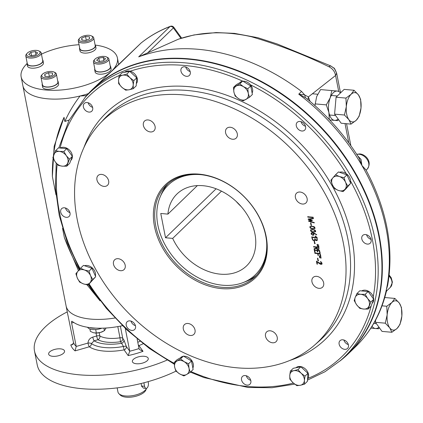 <?xml version="1.0" encoding="UTF-8"?>
<svg xmlns="http://www.w3.org/2000/svg" width="423" height="423" viewBox="0 0 423 423"><rect width="100%" height="100%" fill="white"/><g stroke="black" fill="none" stroke-linecap="round" stroke-linejoin="round"><path stroke-width="0.63" d="M85.716 40.444L81.808 40.095L81.724 38.112L85.541 36.478L89.449 36.827L89.533 38.81L85.716 40.444M86.276 40.206L85.541 36.478M82.115 40.122L81.724 38.112M79.656 38.229L78.942 39.064A7.847 3.405 -11.1 0 0 78.303 40.857A7.847 3.405 -11.1 0 0 84.394 42.982A7.847 3.405 -11.1 0 0 92.774 39.947A7.847 3.405 -11.1 0 0 93.705 37.837A7.847 3.405 -11.1 0 0 92.441 36.415L91.463 35.913A6.868 2.977 -11.1 0 0 79.915 37.954A6.868 2.977 -11.1 0 0 79.656 38.229A6.868 2.977 -11.1 0 0 86.408 41.401A6.868 2.977 -11.1 0 0 91.463 35.913M78.303 40.857L79.836 48.666A7.847 3.405 -11.1 0 0 85.927 50.786A7.847 3.405 -11.1 0 0 94.303 47.757A7.847 3.405 -11.1 0 0 95.238 45.642L93.705 37.837M37.673 52.928L35.516 55.016L31.053 55.757L28.748 54.414L30.905 52.325L35.368 51.58L37.673 52.928M35.955 54.588L35.368 51.58M31.561 55.672L30.905 52.325M27.141 53.309L26.432 54.144A7.847 3.405 -11.1 0 0 25.792 55.936A7.847 3.405 -11.1 0 0 29.758 58.046A7.847 3.405 -11.1 0 0 37.7 56.661A7.847 3.405 -11.1 0 0 41.195 52.917A7.847 3.405 -11.1 0 0 39.931 51.495L38.953 50.993A6.868 2.977 -11.1 0 0 32.751 50.638A6.868 2.977 -11.1 0 0 27.141 53.309A6.868 2.977 -11.1 0 0 30.054 56.724A6.868 2.977 -11.1 0 0 38.303 54.821A6.868 2.977 -11.1 0 0 38.953 50.993M25.792 55.936L27.326 63.746A7.847 3.405 -11.1 0 0 35.68 65.576A7.847 3.405 -11.1 0 0 42.728 60.722L41.195 52.917M48.597 72.687L52.505 73.036L52.589 75.019L48.767 76.653L44.859 76.304L44.775 74.321L48.597 72.687L49.327 76.415M45.171 76.33L44.775 74.321M42.295 74.4L41.581 75.236A7.847 3.405 -11.1 0 0 40.946 77.028A7.847 3.405 -11.1 0 0 47.038 79.154A7.847 3.405 -11.1 0 0 55.413 76.119A7.847 3.405 -11.1 0 0 56.349 74.009A7.847 3.405 -11.1 0 0 55.08 72.587L54.107 72.084A6.868 2.977 -11.1 0 0 47.899 71.73A6.868 2.977 -11.1 0 0 42.295 74.4A6.868 2.977 -11.1 0 0 45.467 77.837A6.868 2.977 -11.1 0 0 54.398 75.178A6.868 2.977 -11.1 0 0 54.107 72.084M40.946 77.028L42.474 84.838A7.847 3.405 -11.1 0 0 50.834 86.667A7.847 3.405 -11.1 0 0 57.877 81.813L56.349 74.009M96.64 60.203L98.797 58.115L103.26 57.375L105.56 58.718L103.402 60.806L98.945 61.552L96.64 60.203M99.453 61.467L98.797 58.115M103.847 60.378L103.26 57.375M94.805 59.326L94.091 60.156A7.847 3.405 -11.1 0 0 93.457 61.948A7.847 3.405 -11.1 0 0 97.422 64.058A7.847 3.405 -11.1 0 0 105.364 62.673A7.847 3.405 -11.1 0 0 108.859 58.929A7.847 3.405 -11.1 0 0 107.59 57.507L106.617 57.005A6.868 2.977 -11.1 0 0 104.254 56.407A6.868 2.977 -11.1 0 0 94.805 59.326A6.868 2.977 -11.1 0 0 101.557 62.498A6.868 2.977 -11.1 0 0 106.617 57.005M93.457 61.948L94.985 69.758A7.847 3.405 -11.1 0 0 98.95 71.862A7.847 3.405 -11.1 0 0 106.892 70.482A7.847 3.405 -11.1 0 0 110.387 66.734L108.859 58.929M143.138 343.756A37.198 16.137 168.9 0 1 138.924 345.607L143.027 351.323L139.474 349.53L139.024 348.536A49.052 21.282 168.9 0 1 129.745 351.201L126.345 346.474A2.945 2.601 -35.7 0 1 124.071 349.874L123.447 346.463A2.945 0.814 166.9 0 1 126.345 346.474L123.865 339.87A2.945 2.601 -35.7 0 1 121.591 343.27L123.447 346.463A34.295 14.879 168.9 0 1 91.4 343.613A2.945 2.432 -56 0 1 89.311 346.786L75.077 350.873L76.219 346.448A49.052 21.282 168.9 0 1 73.539 342.72L67.997 315.473A49.052 21.282 168.9 0 1 67.823 314.744L66.099 305.951A49.052 21.282 -11.1 0 0 114.924 318.001A49.052 21.282 168.9 0 1 66.099 305.951L22.874 85.647A49.052 21.282 -11.1 0 0 47.656 98.808A49.052 21.282 -11.1 0 0 88.412 93.605M27.014 63.63A49.052 21.282 -11.1 0 0 21.15 76.849A49.052 21.282 -11.1 0 0 45.933 90.014A49.052 21.282 -11.1 0 0 95.577 81.375A49.052 21.282 -11.1 0 0 117.414 57.967A49.052 21.282 -11.1 0 0 95.339 45.092M79.059 44.701A49.052 21.282 -11.1 0 0 41.438 54.155M142.043 386.056A3.923 1.967 -84.9 0 1 141.768 386.654M118.884 393.649A14.715 6.382 168.9 0 0 133.541 395.473A14.715 6.382 168.9 0 0 146.585 388.303L145.872 390.017A13.584 5.89 168.9 0 1 133.89 396.705A13.584 5.89 168.9 0 1 120.264 395.045L118.884 393.649A14.715 6.382 168.9 0 1 117.975 392.021L117.16 387.886M143.894 382.794L144.576 386.278A3.923 1.967 95.1 0 0 146.099 388.377L143.445 388.145L141.583 386.014L141.086 383.502M42.295 83.913A8.143 3.532 -11.1 0 0 42.189 84.891L42.612 87.059A8.143 3.532 -11.1 0 0 46.726 89.248A8.143 3.532 -11.1 0 0 54.969 87.815A8.143 3.532 -11.1 0 0 58.591 83.928L58.168 81.755A8.143 3.532 -11.1 0 0 57.697 80.888M42.189 84.891A8.143 3.532 -11.1 0 0 46.303 87.08A8.143 3.532 -11.1 0 0 54.541 85.642A8.143 3.532 -11.1 0 0 58.168 81.755M94.805 68.833A8.143 3.532 -11.1 0 0 94.699 69.811L95.122 71.984A8.143 3.532 -11.1 0 0 101.441 74.184A8.143 3.532 -11.1 0 0 110.133 71.038A8.143 3.532 -11.1 0 0 111.101 68.849L110.678 66.681A8.143 3.532 -11.1 0 0 110.207 65.814M94.699 69.811A8.143 3.532 -11.1 0 0 101.018 72.016A8.143 3.532 -11.1 0 0 109.705 68.87A8.143 3.532 -11.1 0 0 110.678 66.681M95.418 276.087A8.143 6.096 -134.1 0 0 92.378 268.013A8.143 6.096 -134.1 0 0 84.521 265.739M192.856 368.063A8.143 6.096 -134.1 0 0 191.841 360.666A8.143 6.096 -134.1 0 0 184.867 356.256A8.143 6.096 -134.1 0 0 183.735 356.251M182.895 356.383A8.143 6.096 -134.1 0 0 180.616 357.604L180.425 357.789M307.537 379.145A8.143 6.096 -134.1 0 0 305.681 369.253A8.143 6.096 -134.1 0 0 295.926 367.767M372.14 303.339L372.251 303.233A8.143 6.096 -134.1 0 0 371.399 293.62A8.143 6.096 -134.1 0 0 361.681 290.939M350.408 182.646A8.143 6.096 -134.1 0 0 347.463 174.662A8.143 6.096 -134.1 0 0 339.51 172.298M136.343 83.638A8.143 6.096 -134.1 0 0 134.493 73.745A8.143 6.096 -134.1 0 0 124.732 72.259M252.113 93.034A8.143 6.096 -134.1 0 0 250.707 85.097A8.143 6.096 -134.1 0 0 242.992 81.227M242.152 81.359A8.143 6.096 -134.1 0 0 239.873 82.58L239.682 82.765M70.789 160.454L70.895 160.349A8.143 6.096 -134.1 0 0 72.254 155.125A8.143 6.096 -134.1 0 0 67.41 148.515A8.143 6.096 -134.1 0 0 60.33 148.055M79.656 47.741A8.143 3.532 -11.1 0 0 79.545 48.719L79.973 50.887A8.143 3.532 -11.1 0 0 88.645 52.785A8.143 3.532 -11.1 0 0 95.952 47.751L95.529 45.584A8.143 3.532 -11.1 0 0 95.059 44.716M79.545 48.719A8.143 3.532 -11.1 0 0 88.217 50.617A8.143 3.532 -11.1 0 0 95.529 45.584M27.146 62.821A8.143 3.532 -11.1 0 0 27.035 63.799L27.463 65.967A8.143 3.532 -11.1 0 0 36.129 67.865A8.143 3.532 -11.1 0 0 43.442 62.831L43.019 60.663A8.143 3.532 -11.1 0 0 42.549 59.796M27.035 63.799A8.143 3.532 -11.1 0 0 35.706 65.697A8.143 3.532 -11.1 0 0 43.019 60.663M94.948 333.017A7.355 3.194 -11.1 0 0 95.027 333.023A7.355 3.194 -11.1 0 0 100.51 332.425L104.412 330.691L106.057 328.015M89.877 328.957L90.348 331.357L93.472 332.758L96.375 333.001L100.51 332.425A7.355 3.194 -11.1 0 0 102.995 331.463A7.355 3.194 -11.1 0 0 103.127 331.394M87.619 327.28A10.3 4.468 -11.1 0 0 101.869 328.195M89.639 327.582A10.3 4.468 -11.1 0 0 95.688 328.121M96.375 333.001L95.693 329.528M104.412 330.691L103.91 328.132M321.031 256.602L319.582 256.264L319.508 255.92M247.132 385.099A5.393 4.04 45.9 0 1 242.168 381.609A5.393 4.04 45.9 0 1 242.442 376.454A5.393 4.04 45.9 0 1 249.099 377.517A5.393 4.04 45.9 0 1 249.951 384.206A5.393 4.04 45.9 0 1 247.132 385.099M344.713 349.34A5.393 4.04 45.9 0 1 339.748 345.85A5.393 4.04 45.9 0 1 340.023 340.695A5.393 4.04 45.9 0 1 346.68 341.758A5.393 4.04 45.9 0 1 347.532 348.446A5.393 4.04 45.9 0 1 344.713 349.34M367.391 244.092A5.393 4.04 45.9 0 1 362.421 240.602A5.393 4.04 45.9 0 1 362.701 235.447A5.393 4.04 45.9 0 1 369.358 236.51A5.393 4.04 45.9 0 1 370.204 243.199A5.393 4.04 45.9 0 1 367.391 244.092M301.879 131.008A5.393 4.04 45.9 0 1 296.909 127.513A5.393 4.04 45.9 0 1 297.189 122.358A5.393 4.04 45.9 0 1 303.846 123.426A5.393 4.04 45.9 0 1 304.697 130.115A5.393 4.04 45.9 0 1 301.879 131.008M186.554 76.325A5.393 4.04 45.9 0 1 181.589 72.835A5.393 4.04 45.9 0 1 181.864 67.68A5.393 4.04 45.9 0 1 188.521 68.748A5.393 4.04 45.9 0 1 189.372 75.431A5.393 4.04 45.9 0 1 186.554 76.325M88.973 112.084A5.393 4.04 45.9 0 1 84.008 108.595A5.393 4.04 45.9 0 1 84.288 103.439A5.393 4.04 45.9 0 1 90.94 104.502A5.393 4.04 45.9 0 1 91.791 111.191A5.393 4.04 45.9 0 1 88.973 112.084M66.3 217.332A5.393 4.04 45.9 0 1 61.33 213.842A5.393 4.04 45.9 0 1 61.61 208.687A5.393 4.04 45.9 0 1 68.267 209.755A5.393 4.04 45.9 0 1 69.118 216.439A5.393 4.04 45.9 0 1 66.3 217.332M131.812 330.421A5.393 4.04 45.9 0 1 126.842 326.926A5.393 4.04 45.9 0 1 127.122 321.771A5.393 4.04 45.9 0 1 133.779 322.839A5.393 4.04 45.9 0 1 134.625 329.528A5.393 4.04 45.9 0 1 131.812 330.421M85.377 97.121A183.492 137.427 -134.1 0 1 184.983 62.842A183.492 137.427 -134.1 0 1 355.569 184.666A183.492 137.427 -134.1 0 1 340.446 360.565L344.158 357.335A183.751 137.618 -134.1 0 0 359.296 181.187A183.751 137.618 -134.1 0 0 188.473 59.188A183.751 137.618 -134.1 0 0 88.73 93.515L85.377 97.121L69.012 120.349L58.834 147.923M183.534 94.911A154.342 115.595 -134.1 0 0 99.754 123.743A154.342 115.595 -134.1 0 0 127.254 311.777A154.342 115.595 -134.1 0 0 314.3 345.342A154.342 115.595 -134.1 0 0 327.021 197.382A154.342 115.595 -134.1 0 0 183.534 94.911M311.957 281.818A6.784 5.081 45.9 0 1 313.089 277.467A6.784 5.081 45.9 0 1 321.459 278.805A6.784 5.081 45.9 0 1 322.532 287.217A6.784 5.081 45.9 0 1 316.452 287.582A6.784 5.081 45.9 0 1 311.957 281.818M265.522 336.269A6.784 5.081 45.9 0 1 266.654 331.912A6.784 5.081 45.9 0 1 275.024 333.255A6.784 5.081 45.9 0 1 276.097 341.662A6.784 5.081 45.9 0 1 270.017 342.027A6.784 5.081 45.9 0 1 265.522 336.269M183.312 328.962A6.784 5.081 45.9 0 1 184.444 324.605A6.784 5.081 45.9 0 1 192.819 325.948A6.784 5.081 45.9 0 1 193.887 334.355A6.784 5.081 45.9 0 1 187.807 334.725A6.784 5.081 45.9 0 1 183.312 328.962M113.491 264.185A6.784 5.081 45.9 0 1 114.617 259.828A6.784 5.081 45.9 0 1 122.993 261.165A6.784 5.081 45.9 0 1 124.061 269.578A6.784 5.081 45.9 0 1 117.98 269.943A6.784 5.081 45.9 0 1 113.491 264.185M96.946 179.875A6.784 5.081 45.9 0 1 98.078 175.519A6.784 5.081 45.9 0 1 106.448 176.862A6.784 5.081 45.9 0 1 107.521 185.274A6.784 5.081 45.9 0 1 101.441 185.639A6.784 5.081 45.9 0 1 96.946 179.875M143.381 125.43A6.784 5.081 45.9 0 1 144.513 121.073A6.784 5.081 45.9 0 1 152.883 122.411A6.784 5.081 45.9 0 1 153.956 130.823A6.784 5.081 45.9 0 1 147.876 131.188A6.784 5.081 45.9 0 1 143.381 125.43M225.591 132.737A6.784 5.081 45.9 0 1 226.723 128.381A6.784 5.081 45.9 0 1 235.093 129.718A6.784 5.081 45.9 0 1 236.161 138.131A6.784 5.081 45.9 0 1 230.08 138.495A6.784 5.081 45.9 0 1 225.591 132.737M295.418 197.515A6.784 5.081 45.9 0 1 296.549 193.158A6.784 5.081 45.9 0 1 304.92 194.501A6.784 5.081 45.9 0 1 305.988 202.908A6.784 5.081 45.9 0 1 299.907 203.278A6.784 5.081 45.9 0 1 295.418 197.515M318.345 260.827L317.98 260.795L317.493 258.326L317.858 258.358L318.345 260.827M320.972 257.718L321.041 258.067L319.592 257.729L319.524 257.385L320.972 257.718M315.05 252.267L314.686 252.235L314.236 249.93L319.534 250.4L319.989 252.705L319.608 252.674L319.233 250.754L317.435 250.59L317.668 251.785L317.292 251.754L317.054 250.559L314.675 250.347L315.05 252.267M318.45 244.875L318.519 245.213L317.07 244.875L316.996 244.536L318.45 244.875M314.992 243.738L314.627 243.706L314.141 241.232L314.506 241.263L314.992 243.738M317.102 237.853L311.762 237.377L311.688 236.991L316.335 237.403L315.241 236.156L317.102 237.853M313.353 232.111C311.354 231.968 310.429 231.244 310.577 229.927C314.136 229.255 315.807 229.869 315.584 231.778L313.591 231.883C311.746 231.788 310.789 231.101 310.709 229.821M311.413 225.501L311.048 225.47L310.567 222.995L310.926 223.027L311.413 225.501M313.099 217.602L307.801 217.131L307.727 216.745L313.025 217.216L313.099 217.602M221.536 288.613A64.745 48.492 45.9 0 1 156.346 198.45A64.745 48.492 45.9 0 1 253.028 207.043A64.745 48.492 45.9 0 1 221.536 288.613M314.083 222.53L314.157 222.926L308.579 221.171L308.526 220.864L311.365 220.404L308.235 219.426L308.171 219.093L313.242 218.263L313.327 218.659L309.234 219.363L312.031 220.224L312.126 220.695L309.551 221.086L314.083 222.53M312.713 228.832C310.715 228.695 309.789 227.965 309.932 226.649C313.491 225.977 315.156 226.596 314.939 228.499L312.946 228.605C311.106 228.515 310.149 227.828 310.07 226.543M313.834 233.263L313.829 234.992L312.851 235.325L311.064 233.919L311.302 232.946L312.116 232.729L314.136 232.936L316.52 234.897L314.12 233.3M317.292 240.322L316.118 240.343L315.426 239.815L313.919 240.613L312.745 240.127L311.925 238.149L312.301 238.181L312.972 239.857L313.866 240.227L314.686 240.015L314.738 238.757L315.119 238.789L315.759 240.127L316.832 240.174L316.859 238.577L317.234 238.609L317.192 240.449L316.489 240.692L315.188 240.037L315.019 240.343L315.251 240.121M318.693 246.107L318.762 246.45L317.313 246.117L317.245 245.768L318.693 246.107M316.235 248.28L314.125 249.337L314.035 248.904L316.124 247.841L316.002 247.233L313.665 247.027L313.591 246.641L318.905 247.111L318.91 249.284L317.943 249.528L316.938 249.147L316.235 248.28L316.473 248.052L314.125 249.337M320.597 255.735L320.222 255.698L319.846 253.795L318.017 253.631L318.366 255.413L317.985 255.381L317.636 253.594L314.876 253.351L314.802 252.965L320.142 253.435L320.597 255.735M320.729 256.486L320.798 256.83L319.349 256.491L319.275 256.148L320.729 256.486M317.372 264.164L316.991 264.132L316.436 261.287L321.454 264.015L320.571 261.641L322.062 263.143L321.871 264.264L320.465 264.259L316.912 261.811L317.372 264.164M221.832 287.291A63.767 47.757 45.9 0 1 163.125 246.038A63.767 47.757 45.9 0 1 166.419 185.105A63.767 47.757 45.9 0 1 199.709 174.54A63.767 47.757 45.9 0 1 258.416 215.799A63.767 47.757 45.9 0 1 255.127 276.727A63.767 47.757 45.9 0 1 221.832 287.291M135.439 325.694A5.393 4.04 45.9 0 1 134.63 325.377A5.393 4.04 45.9 0 1 130.982 321.083M69.927 212.605A5.393 4.04 45.9 0 1 66.094 209.485A5.393 4.04 45.9 0 1 65.47 208M92.605 107.357A5.393 4.04 45.9 0 1 88.143 102.752M190.186 71.598A5.393 4.04 45.9 0 1 185.723 66.993M305.506 126.276A5.393 4.04 45.9 0 1 301.049 121.671M371.019 239.365A5.393 4.04 45.9 0 1 366.556 234.76M348.341 344.613A5.393 4.04 45.9 0 1 343.883 340.007M250.765 380.372A5.393 4.04 45.9 0 1 246.302 375.761M313.332 217.374L307.801 217.131M308.034 216.904L307.96 216.518M314.389 222.699L308.816 220.943L308.579 221.171M313.559 218.432L309.234 219.363M312.359 220.468L309.551 221.086M310.968 220.283L311.598 220.177L308.467 219.199L308.404 218.865M308.816 220.943L308.758 220.637M311.645 225.274L311.286 225.242L310.799 222.768M312.634 228.446L314.627 228.161C313.935 226.633 312.481 226.226 310.276 226.934C310.286 227.854 311.069 228.362 312.634 228.446M314.717 228.034L314.865 227.934C314.167 226.405 312.713 225.998 310.508 226.707L310.419 226.828M315.04 228.378L312.946 228.605M313.279 231.719L315.272 231.434C314.575 229.911 313.126 229.499 310.921 230.207C310.926 231.132 311.714 231.635 313.279 231.719M315.362 231.312L315.505 231.207C314.807 229.684 313.358 229.271 311.154 229.98L311.064 230.107M315.685 231.656L313.591 231.883M313.845 234.966L311.878 234.654M311.608 234.374L311.428 232.846M313.517 234.622L313.66 232.999L311.725 233.179M316.758 234.67L314.067 233.036M317.335 237.626L311.762 237.377M315.97 237.123L316.568 237.176L316.335 237.403M316.568 237.176L315.473 235.928M311.994 237.155L311.92 236.764M315.426 239.815L314.152 240.386L312.978 239.904L312.206 238.175M314.786 239.889L315.024 238.778M316.933 240.037L317.144 238.604M315.225 243.511L314.86 243.479L314.374 241.004M318.995 246.228L317.546 245.89L317.477 245.546M318.752 244.991L317.303 244.647L317.234 244.309M318.604 247.466L316.383 247.27L317.863 249.142L318.625 248.904L318.836 247.238L316.383 247.27M316.356 247.614L316.235 247.011L316.002 247.233M316.235 247.011L313.665 247.027M318.693 248.809L318.836 247.238M319.016 249.158L318.175 249.3L316.832 248.634M316.742 248.539L316.473 248.052M313.898 246.799L313.824 246.413M314.358 249.11L314.268 248.676M315.283 252.039L314.686 252.235M314.924 252.008L314.469 249.707M320.222 252.478L319.608 252.674M319.841 252.446L319.465 250.527L319.233 250.754M319.465 250.527L317.435 250.59M317.9 251.563L317.525 251.526L317.287 250.331L317.054 250.559M317.287 250.331L314.675 250.347M320.83 255.508L320.222 255.698M320.454 255.476L320.079 253.567L319.846 253.795M320.079 253.567L318.017 253.631M318.598 255.191L317.985 255.381M318.218 255.154L317.869 253.372L317.636 253.594M317.869 253.372L315.114 253.123L315.035 252.737M321.274 257.84L319.825 257.507L319.756 257.158M318.577 260.605L318.212 260.573L317.731 258.099M317.604 263.936L316.991 264.132M317.229 263.904L316.668 261.06M320.803 261.414L321.649 263.825M321.972 264.137L320.465 264.259M320.697 264.037L317.144 261.583L317.229 262.033M312.75 234.939L313.464 234.707L313.427 233.226C311.164 233.105 310.942 233.67 312.75 234.939M132.658 362.22A8.095 3.511 168.9 0 1 132.378 361.58A8.095 3.511 168.9 0 1 139.643 356.578A8.095 3.511 168.9 0 1 148.262 358.466A8.095 3.511 168.9 0 1 141.768 363.299A8.095 3.511 168.9 0 1 132.658 362.22M54.382 349.504A8.095 3.511 168.9 0 1 64.534 351.021A8.095 3.511 168.9 0 1 57.269 356.029A8.095 3.511 168.9 0 1 48.65 354.141A8.095 3.511 168.9 0 1 54.382 349.504M125.271 328.407L129.745 351.201L128.174 355.59A51.992 22.556 168.9 0 0 143.027 351.323M73.676 322.437L71.624 323.029L76.219 346.448L87.995 343.064C88.217 340.129 89.813 338.146 92.785 337.105A2.945 0.518 74 0 0 94.102 340.827L97.956 339.722A27.469 11.918 168.9 0 0 120.481 341.721A2.945 2.601 144.3 0 0 122.755 338.321A2.945 1.274 -11.1 0 0 119.995 337.818L120.481 341.721L121.591 343.27A31.392 13.621 168.9 0 1 94.102 340.827L91.4 343.613A2.945 1.169 -0.6 0 0 87.995 343.064A2.945 0.518 -106 0 0 89.311 346.786A37.198 16.137 168.9 0 0 124.071 349.874L128.174 355.59M73.539 342.72L72.159 344.824L70.794 344.904A51.992 22.556 168.9 0 0 75.077 350.873M97.956 339.722A2.945 2.342 118.3 0 0 99.881 336.031A2.945 1.274 -11.1 0 0 96.64 335.999A2.945 0.518 -106 0 0 97.956 339.722M71.624 323.029C71.36 321.512 71.582 320.983 72.28 321.438A49.052 21.282 168.9 0 0 121.745 325.837L122.522 325.763M71.799 321.263L72.28 321.438M167.074 360.1A88.73 38.498 168.9 0 1 34.501 351.005A88.73 38.498 168.9 0 1 67.262 311.888M139.024 348.536L137.142 338.939M175.979 371.145A88.73 38.498 168.9 0 1 88.143 389.102A88.73 38.498 168.9 0 1 37.224 364.88L34.501 351.005M328.719 66.649L330.744 65.919L333.996 68.135C334.08 67.548 334.958 69.203 336.629 73.11L335.576 75.49C334.783 71.45 332.499 68.5 328.719 66.649C303.439 54.382 277.694 44.415 251.479 36.753C225.158 30.794 200.793 31.609 178.379 39.196L138.702 56.856L169.988 26.564A2.945 2.205 45.9 0 1 173.398 27.939A2.945 0.37 -35.9 0 0 173.842 27.321A2.945 2.945 0 0 0 170.406 26.295A2.945 1.856 69.1 0 0 169.988 26.564A183.936 137.761 45.9 0 0 141.044 43.046A2.945 1.946 -128.7 0 1 141.134 42.961A2.945 1.946 -128.7 0 1 141.234 42.892M120.232 63.196L106.538 76.034M87.265 94.874L86.118 95.651L80.026 96.005C73.634 104.46 68.574 112.952 64.851 121.48L64.037 117.34A191.296 143.27 -134.1 0 0 53.404 155.78M78.435 270.641L64.349 237.52A191.296 143.27 -134.1 0 0 79.249 269.7M88.412 284.721A191.296 143.27 -134.1 0 0 100.045 300.875L99.955 300.404M87.053 284.843L100.045 300.875M53.124 158.287A191.296 143.27 -134.1 0 0 52.373 176.491L54.16 146.305L64.037 117.34M69.219 119.963L64.851 121.48M386.294 291.733L386.299 289.892A183.936 137.761 45.9 0 1 355.526 346.786C370.712 331.955 380.964 313.602 386.294 291.733M386.289 291.733L386.871 290.712L386.299 289.892L388.43 280.824M387.637 285.451L386.299 289.892A183.936 137.761 45.9 0 0 361.882 165.425L365.953 169.903C386.929 209.491 394.157 248.01 387.637 285.451L387.653 285.372M366.096 170.173L361.882 165.425L361.031 159.439L357.594 155.68M359.143 158.154L361.882 165.425A183.936 137.761 45.9 0 0 298.749 94.155L301.551 91.442C283.992 78.165 265.485 67.839 246.043 60.452C207.852 46.398 172.706 44.96 140.605 56.148L138.702 56.856M338.654 91.167L335.576 75.49L308.362 96.93L310.017 101.287M308.044 99.675L308.362 96.93L304.703 94.953L301.551 91.442M21.15 76.849L22.874 85.647A49.052 21.282 -11.1 0 0 80.026 96.005M64.349 237.52L62.546 228.341M55.973 194.818L52.373 176.491M304.703 94.953L305.39 97.634L298.749 94.155L304.66 94.81M307.183 98.966L305.39 97.634M84.87 97.671A183.936 137.761 45.9 0 1 92.632 89.274A183.936 137.761 45.9 0 1 319.55 125.594A183.936 137.761 45.9 0 1 348.526 353.57A183.936 137.761 45.9 0 1 339.88 361.057M106.236 76.283L92.632 89.274M165.525 237.763L172.679 238.403A50.03 37.473 -134.1 0 0 246.577 265.887A50.03 37.473 -134.1 0 0 238.694 203.881A50.03 37.473 -134.1 0 0 176.973 193.998A50.03 37.473 -134.1 0 0 167.915 214.117L160.761 213.478L165.525 237.763L216.121 188.78M201.369 174.71A62.514 46.821 -134.1 0 0 160.143 197.002A62.514 46.821 -134.1 0 0 170.057 252.785A62.514 46.821 -134.1 0 0 222.62 285.218A62.514 46.821 -134.1 0 0 243.029 282.612A62.514 46.821 -134.1 0 0 266.643 242.13M243.029 282.612L245.874 281.517A63.767 47.757 -134.1 0 0 256.687 275.119M168.079 183.598A63.767 47.757 -134.1 0 0 161.332 194.199L160.143 197.002M172.679 238.403L221.488 191.143M167.915 214.117L197.372 185.597M241.094 206.493A50.03 37.473 45.9 0 1 236.161 201.396M318.641 253.44A93.197 69.8 45.9 0 1 318.292 253.626M356.219 120.296A14.715 7.371 -84.9 0 1 348.88 119.667L344.444 115.019L346.326 106.654L345.94 98.094L351.116 94.276A14.715 7.371 -84.9 0 1 358.455 94.911A14.715 7.371 -84.9 0 1 361.009 107.918A14.715 7.371 -84.9 0 1 356.219 120.296L351.042 124.113L348.88 119.667A14.715 7.371 -84.9 0 1 346.326 106.654A14.715 7.371 95.1 0 1 351.116 94.276L354.025 90.263L358.455 94.911L360.623 99.357L361.009 107.918L359.132 116.283L356.219 120.296M344.444 115.019L334.582 114.141L336.074 97.216L344.163 89.385L354.025 90.263M345.94 98.094L336.074 97.216M351.042 124.113L341.181 123.236L334.582 114.141M391.957 302.44A14.715 7.371 -84.9 0 1 399.296 303.069L401.464 307.516L401.85 316.081L399.973 324.441L397.06 328.46A14.715 7.371 -84.9 0 1 389.715 327.825A14.715 7.371 -84.9 0 1 387.167 314.818A14.715 7.371 -84.9 0 1 391.957 302.44L394.865 298.421L399.296 303.069A14.715 7.371 -84.9 0 1 401.85 316.081A14.715 7.371 95.1 0 1 397.06 328.46L391.883 332.272L389.715 327.825L385.284 323.177L387.167 314.818L386.775 306.252L391.957 302.44M391.883 332.272L382.022 331.399L375.423 322.305L375.624 320.042M385.284 323.177L375.423 322.305M386.775 306.252L382.006 305.829M394.865 298.421L385.004 297.543L384.644 297.892M80.571 268.203L83.484 265.38L91.934 268.293L95.698 276.711L88.095 285.028L83.516 283.912A8.338 6.245 45.9 0 1 77.409 278.249A8.338 6.245 45.9 0 1 77.869 271.291A8.338 6.245 45.9 0 1 84.441 270.001L89.02 271.117L90.548 275.669L92.78 279.529L90.083 282.622A8.338 6.245 45.9 0 1 83.516 283.912L79.646 282.115L77.409 278.249L75.881 273.697L80.571 268.203L84.441 270.001A8.338 6.245 45.9 0 1 90.548 275.669A8.338 6.245 -134.1 0 1 90.083 282.622L88.095 285.028M89.02 271.117L91.934 268.293M92.78 279.529L95.698 276.711M174.176 362.511L177.089 359.693L183.445 356.076L191.466 360.967L193.137 369.48L190.223 372.303L186.691 374.455A8.338 6.245 45.9 0 1 179.5 373.816A8.338 6.245 45.9 0 1 174.657 367.111A8.338 6.245 45.9 0 1 176.999 361.046L180.531 358.894L184.185 361.686L188.552 363.791L189.033 368.391A8.338 6.245 45.9 0 1 186.691 374.455L183.868 375.92L179.5 373.816L175.846 371.024L174.657 367.111L174.176 362.511L176.999 361.046A8.338 6.245 45.9 0 1 184.185 361.686A8.338 6.245 -134.1 0 1 189.033 368.391L190.223 372.303M180.531 358.894L183.445 356.076M188.552 363.791L191.466 360.967M335.561 174.762L338.474 171.939L346.923 174.858L350.688 183.27L345.998 188.769L343.085 191.587L338.5 190.472L334.63 188.674L332.399 184.809L330.871 180.261L332.859 177.856A8.338 6.245 45.9 0 1 339.431 176.56A8.338 6.245 45.9 0 1 345.538 182.228A8.338 6.245 45.9 0 1 345.073 189.181A8.338 6.245 45.9 0 1 338.5 190.472A8.338 6.245 45.9 0 1 332.399 184.809A8.338 6.245 -134.1 0 1 332.859 177.856L335.561 174.762L339.431 176.56L344.01 177.676L345.538 182.228L347.769 186.088L343.085 191.587M344.01 177.676L346.923 174.858M347.769 186.088L350.688 183.27M290.368 371.108L293.287 368.285L300.869 366.794L307.923 373.335L307.389 381.366L304.47 384.19L300.325 385.279A8.338 6.245 45.9 0 1 293.007 382.752A8.338 6.245 45.9 0 1 289.75 375.465L290.368 371.108L293.811 370.707L297.956 369.617L301.128 373.229A8.338 6.245 45.9 0 1 304.386 380.515A8.338 6.245 45.9 0 1 300.325 385.279L296.888 385.681L293.007 382.752L289.834 379.14L289.75 375.465A8.338 6.245 45.9 0 1 293.811 370.707A8.338 6.245 -134.1 0 1 301.128 373.229L305.009 376.158L304.386 380.515L304.47 384.19M297.956 369.617L300.869 366.794M305.009 376.158L307.923 373.335M356.906 293.594L359.82 290.775L368.121 291.51L373.721 299.251L371.013 306.257L368.1 309.076L363.595 309.054A8.338 6.245 45.9 0 1 356.647 304.814L354.204 300.6L355.198 297.438L356.906 293.594L360.703 294.308A8.338 6.245 45.9 0 1 367.65 298.548A8.338 6.245 45.9 0 1 369.099 305.919A8.338 6.245 45.9 0 1 363.595 309.054L359.799 308.341L356.647 304.814A8.338 6.245 45.9 0 1 355.198 297.438A8.338 6.245 -134.1 0 1 360.703 294.308L365.208 294.334L367.65 298.548L370.802 302.075L368.1 309.076M365.208 294.334L368.121 291.51M370.802 302.075L373.721 299.251M119.18 75.601L122.617 75.199L126.768 74.11L129.935 77.721L133.816 80.65L133.197 85.007A8.338 6.245 45.9 0 1 129.137 89.771A8.338 6.245 -134.1 0 1 121.819 87.244L118.646 83.632L118.556 79.958L119.18 75.601L122.094 72.777L129.681 71.286L136.729 77.827L136.195 85.858L133.282 88.682L129.137 89.771L125.694 90.173L121.819 87.244A8.338 6.245 45.9 0 1 118.556 79.958A8.338 6.245 45.9 0 1 122.617 75.199A8.338 6.245 45.9 0 1 129.935 77.721A8.338 6.245 45.9 0 1 133.197 85.007L133.282 88.682M126.768 74.11L129.681 71.286M133.816 80.65L136.729 77.827M55.55 150.71L59.347 151.423L63.852 151.45L66.3 155.664A8.338 6.245 45.9 0 1 67.743 163.035A8.338 6.245 -134.1 0 1 62.239 166.17L58.443 165.456L55.291 161.93L52.849 157.716L55.55 150.71L58.469 147.891L66.771 148.626L72.365 156.367L69.663 163.373L66.744 166.197L62.239 166.17A8.338 6.245 45.9 0 1 55.291 161.93A8.338 6.245 45.9 0 1 53.848 154.559A8.338 6.245 45.9 0 1 59.347 151.423A8.338 6.245 45.9 0 1 66.3 155.664L69.451 159.191L66.744 166.197M69.451 159.191L72.365 156.367M63.852 151.45L66.771 148.626M233.427 87.487L236.346 84.663L242.696 81.047L250.723 85.943L252.394 94.456L249.48 97.274L243.125 100.896L238.757 98.792L235.098 96L233.908 92.087A8.338 6.245 45.9 0 1 236.251 86.022A8.338 6.245 45.9 0 1 243.442 86.657A8.338 6.245 45.9 0 1 248.29 93.361A8.338 6.245 45.9 0 1 245.948 99.426A8.338 6.245 45.9 0 1 238.757 98.792A8.338 6.245 -134.1 0 1 233.908 92.087L233.427 87.487L239.783 83.87L243.442 86.657L247.809 88.761L248.29 93.361L249.48 97.274M239.783 83.87L242.696 81.047M247.809 88.761L250.723 85.943M314.924 105.591L316.663 96.629L320.56 89.586L337.2 91.051A14.715 7.371 95.1 0 0 330.194 97.835L326.297 104.878L328.904 112.492A14.715 7.371 -84.9 0 1 330.194 97.835L331.828 90.585L320.56 89.586M340.441 92.991A14.715 7.371 95.1 0 0 337.2 91.051L331.828 90.585M340.869 92.574L340.304 91.315M329.681 119.942L334.614 120.37A14.715 7.371 95.1 0 0 338.125 119.027M329.274 119.513L328.904 112.492A14.715 7.371 95.1 0 0 334.614 120.37L337.723 120.629L338.479 119.513M326.297 104.878L315.029 103.878M372.007 326.318A14.715 7.371 95.1 0 0 375.455 328.528L370.855 328.132M378.966 327.185A14.715 7.371 -84.9 0 1 375.455 328.528L378.559 328.793L379.32 327.677M146.099 388.377A3.923 1.967 95.1 0 0 147.971 386.574A3.923 1.967 95.1 0 0 148.314 382.662L148.113 381.641M293.382 383.095A181.53 135.957 45.9 0 1 247.397 386.437A181.53 135.957 45.9 0 1 190.979 371.574M174.213 363.346A181.53 135.957 45.9 0 1 89.168 283.986M80.121 268.711A181.53 135.957 45.9 0 1 57.2 164.224M60.108 148.034A181.53 135.957 45.9 0 1 119.355 75.431M130.157 71.212A181.53 135.957 45.9 0 1 242.612 81.094M250.485 84.822A181.53 135.957 45.9 0 1 346.257 173.673M350.561 181.102A181.53 135.957 45.9 0 1 373.25 296.735M371.251 305.644A181.53 135.957 45.9 0 1 308.071 378.326M83.886 147.648A157.594 118.033 45.9 0 1 300.705 143.841A157.594 118.033 45.9 0 1 289.898 360.422M99.754 123.743L103.778 119.408A154.654 115.828 45.9 0 1 187.727 90.517A154.654 115.828 45.9 0 1 331.505 193.2A154.654 115.828 45.9 0 1 318.762 341.456L314.3 345.342M138.337 345.031A2.945 1.052 68.3 0 0 138.924 345.607A2.945 2.601 -35.7 0 1 138.469 345.702M140.029 341.292A34.295 14.879 168.9 0 1 137.792 342.265M73.163 344.227L70.794 344.904M120.359 326.122L122.755 338.321L123.865 339.87M117.795 326.604L119.995 337.818A24.523 10.638 168.9 0 1 99.881 336.031L99.236 332.737M92.785 337.105L96.64 335.999L96.063 333.07M140.817 43.262A2.945 2.205 45.9 0 1 140.928 43.146A2.945 2.205 45.9 0 1 141.044 43.046L120.444 62.985M180.912 38.329L173.398 27.939L147.426 53.087M389.186 275.061L391.233 277.774L392.417 282.247L390.344 287.349A9.322 6.98 -134.1 0 0 389.081 276.008M356.689 154.284L359.836 153.924C365.44 154.321 372.753 161.676 367.164 169.189A9.322 6.98 -134.1 0 0 367.645 160.285A9.322 6.98 -134.1 0 0 359.064 154.252A9.322 6.98 -134.1 0 0 356.774 154.406M345.009 123.579L348.79 142.837M144.576 386.278L141.583 386.014M118.726 64.634L117.414 57.967M102.995 331.463L103.297 331.304M56.19 163.082L55.513 188.901L59.289 215.693L67.4 242.733L79.619 269.277M88.666 284.473L106.263 308.235L126.763 329.808L149.631 348.626L174.271 364.198M190.387 372.145L203.928 377.554L248.158 387.489L272.042 387.727L294.646 384.132M340.446 360.565L324.975 371.738L307.468 380.124M170.406 26.295C159.63 30.424 149.874 35.976 141.134 42.961A2.945 2.945 0 0 0 140.928 43.146L106.453 76.103M181.636 38.102L173.842 27.321M386.871 290.712L390.344 287.349M359.159 158.181L359.159 158.181C345.168 135.704 327.83 115.96 307.156 98.94M367.164 169.189L366.117 170.205M336.629 73.116L340.198 91.305M346.553 123.712L350.873 145.718M336.629 73.11L334.392 68.558L330.786 65.935L277.054 43.923L257.723 37.668L234.458 33.375L216.127 32.566L193.972 34.945L178.638 39.09M348.526 353.57L355.526 346.786M329.565 114.993L335.592 115.532M312.375 93.769L317.726 94.244M331.304 95.45L337.343 95.989M373.726 323.452L376.428 323.69"/></g></svg>
